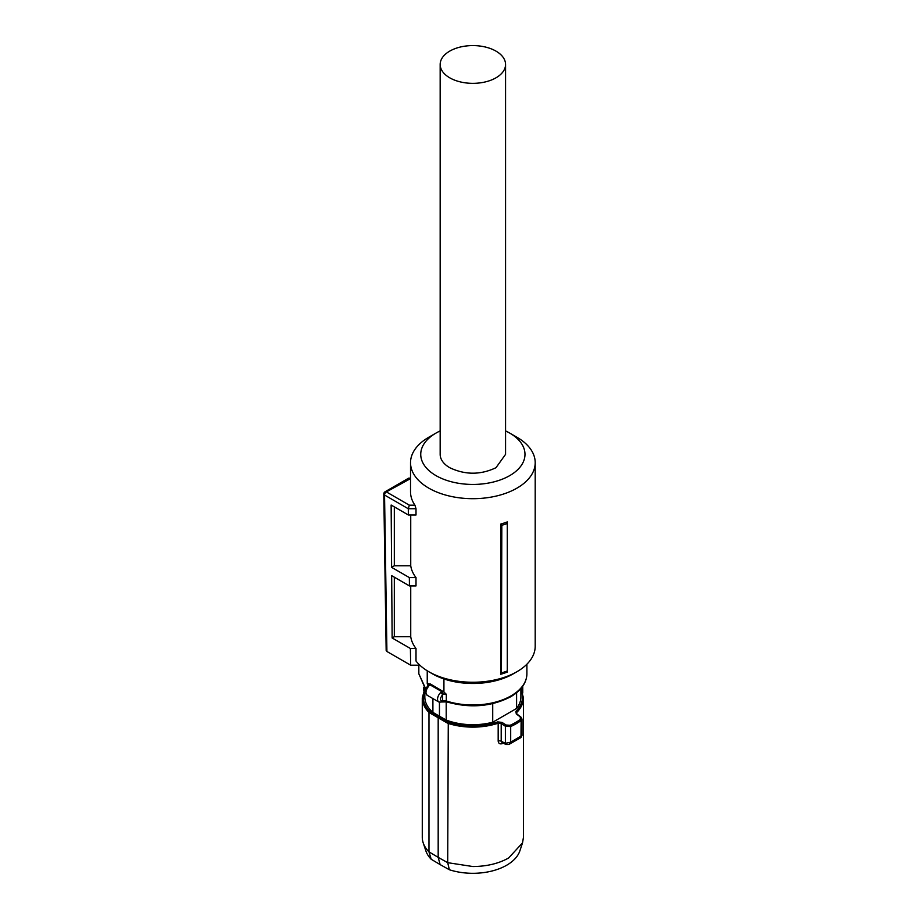 <?xml version="1.0" encoding="UTF-8"?>
<svg xmlns="http://www.w3.org/2000/svg" width="919" height="919" viewBox="0 0 919 919"><rect width="100%" height="100%" fill="white"/><g stroke="black" fill="none" stroke-linecap="round" stroke-linejoin="round"><path stroke-width="1.38" d="M443.923 678.934L443.923 691.973L430.414 684L427.243 683.828L427.243 670.778M443.923 691.973L446.312 694.293A3.067 1.769 0 0 0 443.096 694.362L442.636 694.672C439.764 698.497 439.764 700.657 442.636 701.163L443.096 701.048A2.045 0.93 68.7 0 1 442.694 701.967L438.822 702.001A6.134 3.538 -60 0 1 437.547 699.187A6.134 3.538 -60 0 1 440.856 692.421L441.947 691.72A2.045 0.93 68.7 0 1 443.096 694.362M427.886 685.953L427.886 684.402A3.067 1.769 0 0 1 428.392 685.39L428.415 685.287A2.045 1.539 35.8 0 1 430.046 684.85L427.496 687.044M439.443 702.277L439.443 716.211L432.906 712.363L432.906 698.589M492.722 703.632L492.722 722.231A48.029 27.731 0 0 1 472.86 724.7A48.029 27.731 180 0 1 446.209 720.048L439.443 716.211M446.209 720.048L446.209 701.748M440.856 692.421L442.636 694.672L442.636 701.163L440.856 702.15M517.006 714.477L520.223 716.877L520.395 719.359A60.378 34.865 180 0 1 515.559 722.506A60.378 34.865 180 0 1 510.114 725.298L506.128 725.022L501.946 722.38L497.707 721.909A49.649 28.661 180 0 1 472.86 725.757A49.649 28.661 180 0 1 448.277 722.001L429.724 711.283L428.978 712.443A50.579 29.201 180 0 1 422.281 697.923L424.831 688.584L424.831 696.981A48.029 27.731 0 0 0 432.906 712.363M492.722 722.231L516.593 708.434A48.029 27.731 0 0 0 520.889 696.981L520.889 688.572L523.451 697.923A50.579 29.201 180 0 1 516.662 712.535L515.846 711.444L516.329 714.074M516.593 692.719L516.593 708.434M438.834 716.625L438.179 717.842L438.179 857.358L447.702 862.677L448.277 722.001M497.707 721.909L498.178 723.207L501.2 723.598L501.946 722.38M506.128 725.022L505.381 726.24L501.2 723.598L501.2 741.242A2.55 1.47 0 0 0 498.178 741.036C498.454 743.494 499.856 744.344 502.383 743.609L502.532 742.816M510.114 725.298L510.688 726.55L505.381 726.24L505.381 743.31L510.688 742.207L522.003 735.464L521.992 718.991L521.119 720.53A61.32 35.404 180 0 1 516.225 723.724A61.32 35.404 180 0 1 510.688 726.55L510.688 742.207L508.908 744.493L520.981 737.532L522.003 735.464M520.223 716.877L520.901 717.279L520.223 716.877M521.981 719.014L520.751 716.854L516.857 714.04L516.662 712.535L516.662 713.891M422.281 697.923L422.281 837.335A50.579 29.201 0 0 0 423.199 842.872A50.579 29.201 0 0 0 428.978 851.867L428.978 712.455L447.702 723.264A50.579 29.201 180 0 0 472.86 727.124A50.579 29.201 180 0 0 498.178 723.207L498.178 741.036M428.978 851.867L438.179 857.358L440.121 864.584L431.183 859.254L428.978 851.867M440.121 864.584L449.357 869.742L447.702 862.677L472.86 866.537C486.748 866.422 498.672 863.573 508.632 857.99L522.532 842.872L523.451 837.335L523.451 697.923M423.199 842.872L425.888 850.914A47.845 27.627 0 0 0 431.183 859.254M449.357 869.742A47.845 27.627 0 0 0 506.702 865.216A47.845 27.627 0 0 0 519.844 850.914L522.532 842.872M505.818 744.447L505.22 743.253L501.2 741.242L502.027 742.552L506.036 744.528M508.977 744.47L505.829 744.459M507.38 744.482L505.22 743.253M520.395 719.359A1.022 0.655 53.6 0 1 521.119 720.53L520.981 737.532M507.288 521.9L507.288 523.508A64.675 37.334 180 0 1 501.82 525.277L500.66 524.117A62.331 35.99 180 0 0 507.288 521.9M507.288 670.985L507.288 672.088A62.331 35.99 0 0 1 500.66 674.293L501.429 672.903A63.882 36.886 -0 0 0 507.288 670.985L507.288 523.508M410.736 585.92L410.736 636.695A62.331 35.99 0 0 0 416.008 648.492L416.008 661.014A62.331 35.99 0 0 0 428.782 671.709A62.331 35.99 0 0 0 516.949 671.709A62.331 35.99 0 0 0 535.203 646.264L535.203 462.694A62.331 35.99 0 0 0 516.949 437.249A62.331 35.99 0 0 0 516.938 437.249L509.735 433.079M505.565 430.919A52.119 30.086 180 0 1 509.712 433.079L509.712 433.079A52.119 30.086 180 0 1 509.712 475.628A52.119 30.086 180 0 1 436.008 475.628A52.119 30.086 180 0 1 436.008 433.079L428.782 437.249A62.331 35.99 0 0 0 410.529 462.694A62.331 35.99 0 0 0 428.782 488.138A62.331 35.99 0 0 0 496.719 495.95A62.331 35.99 0 0 0 535.203 462.694M500.66 674.293L500.66 524.117M501.429 672.903L501.82 525.277M410.529 462.694L410.529 491.895A62.331 35.99 0 0 0 414.928 505.174L416.008 508.735L408.289 508.735L409.346 505.174L414.928 505.174M410.529 478.627L386.359 491.895A2.55 1.47 120 0 0 384.544 495.031A2.55 1.47 120 0 0 384.544 495.042L408.289 508.747L408.381 514.996L416.008 514.996L416.008 508.735M410.736 636.695L394.32 636.695L392.137 637.958L391.666 575.65L409.46 585.92L416.008 585.92L416.008 577.569A62.331 35.99 0 0 1 410.736 565.771L410.736 514.996M432.401 673.799L432.401 673.799A57.231 33.038 0 0 0 432.401 673.799L428.782 671.709L432.401 673.799A57.231 33.038 0 0 0 513.33 673.799L516.949 671.709M408.381 514.996L391.138 505.036L391.609 567.345L409.334 577.569L416.008 577.569M410.736 565.771L394.32 565.771L391.609 567.345M394.32 506.874L394.32 565.771M409.46 585.92L409.334 577.569M394.32 636.695L394.32 577.178M416.008 648.492L410.402 648.492L392.137 637.958M409.346 505.174L386.359 491.895A2.55 1.47 -120 0 0 385.072 491.768A2.55 2.55 0 0 0 383.797 494.02L384.544 495.042L386.91 651.479L410.655 665.184L410.402 648.492M410.655 665.184L419.834 665.184M436.008 433.079A52.119 30.086 180 0 1 440.167 430.919M386.91 651.479L386.164 650.445M440.167 64.468L440.167 454.354A32.705 18.885 180 0 0 449.736 467.702C465.152 475.02 480.568 475.02 495.984 467.702L505.565 454.354L505.565 64.468A32.705 18.885 180 0 1 495.984 77.816A32.705 18.885 180 0 1 460.35 81.906A32.705 18.885 180 0 1 440.167 64.468A32.705 18.885 180 0 1 449.736 51.119A32.705 18.885 180 0 1 485.381 47.03A32.705 18.885 180 0 1 505.565 64.468M526.897 673.799C526.656 682.84 521.234 690.502 510.654 696.786C491.24 706.757 469.919 708.457 446.691 701.886A2.045 0.816 -72 0 1 446.312 700.967A54.037 31.2 0 0 0 511.067 695.855A54.037 31.2 0 0 0 526.897 673.799L526.897 664.207M425.727 689.572L418.834 673.799L425.865 689.181M427.243 683.828A54.037 31.2 0 0 0 427.886 684.402A2.045 1.39 130.9 0 1 428.093 683.529M443.096 701.048A3.067 1.769 0 0 1 446.312 700.967L446.312 694.293M443.176 691.364A5.112 2.952 0 0 0 441.947 691.72L430.046 684.85A5.112 2.952 180 0 0 430.414 684M438.822 702.001L427.255 695.327A6.134 3.538 -60 0 1 425.991 692.512A6.134 3.538 -60 0 1 428.254 686.803M429.724 711.283A49.649 28.661 180 0 1 424.831 689.824M520.889 689.824A49.649 28.661 180 0 1 515.846 711.444M503.325 743.207L502.383 743.609M522.452 692.053L522.452 686.619M418.834 673.799L418.834 665.184M428.415 685.287L427.369 686.573C424.808 689.216 424.762 692.133 427.255 695.327M446.691 701.886L442.694 701.967M423.728 687.228L423.728 690.835M522.75 693.006L522.75 686.194M509.712 433.079L516.949 437.249M408.737 478.156L410.529 478.156M408.599 478.19L385.072 491.768M383.797 494.02L386.164 650.457"/></g></svg>
